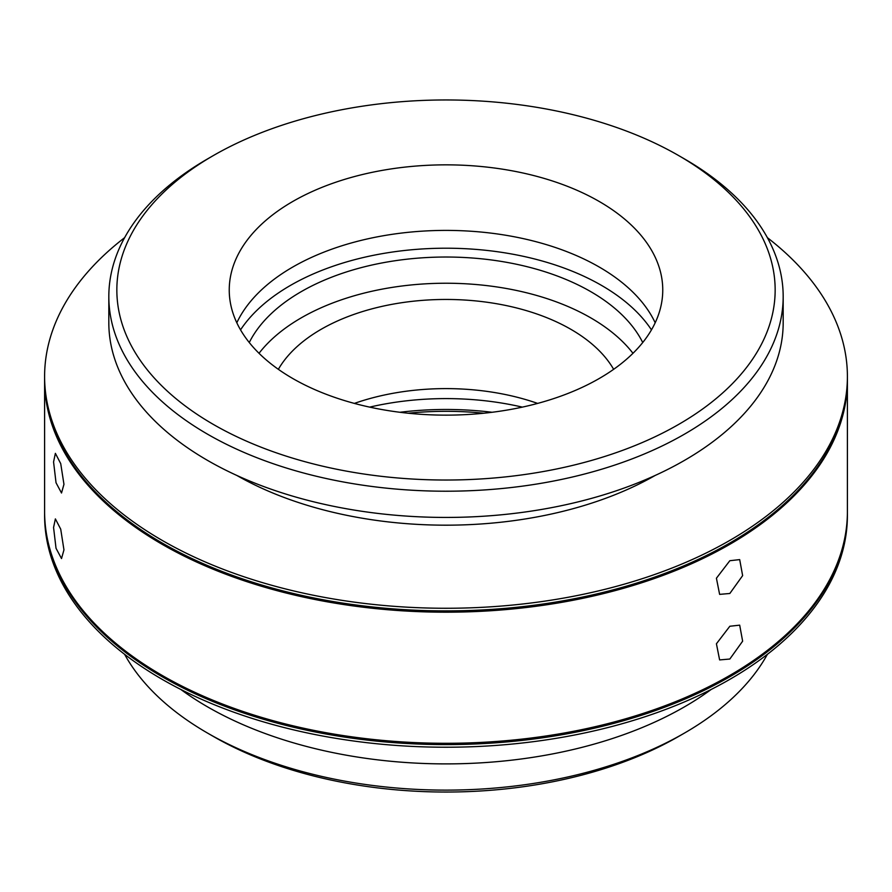 <?xml version="1.0" encoding="UTF-8"?>
<svg xmlns="http://www.w3.org/2000/svg" width="892" height="892" viewBox="0 0 892 892"><rect width="100%" height="100%" fill="white"/><g stroke="black" fill="none" stroke-linecap="round" stroke-linejoin="round"><path stroke-width="1.34" d="M53.565 461.933L56.029 482.739L61.515 493.008L63.956 484.323L60.723 463.628L55.382 453.348L53.565 461.933M53.565 527.484L56.029 548.279L61.515 558.559L63.956 549.873L60.723 529.179L55.382 518.899L53.565 527.484M729.834 593.481L742.635 575.63L739.691 559.607L729.834 560.711L716.421 578.217L719.621 594.373L729.834 593.481M729.834 659.032L742.635 641.181L739.691 625.158L729.834 626.251L716.421 643.768L719.621 659.924L729.834 659.032M213.255 424.369A329.148 190.029 0 0 0 678.745 424.369A329.148 190.029 0 0 0 678.745 155.621L684.42 158.899A337.176 194.668 180 0 1 783.176 296.545A337.176 194.668 180 0 1 575.028 476.395A337.176 194.668 180 0 1 207.58 434.203A337.176 194.668 180 0 1 108.824 296.545A337.176 194.668 180 0 1 207.58 158.899L213.255 155.621A329.148 190.029 0 0 0 213.255 424.369M684.42 733.101L678.745 736.379A329.148 190.029 180 0 1 213.255 736.379L207.58 733.101A337.176 194.668 0 0 0 684.42 733.101A337.176 194.668 0 0 0 767.388 654.327M124.612 654.327A337.176 194.668 0 0 0 207.58 733.101L213.255 736.379M711.214 689.438A337.176 194.668 180 0 1 207.58 706.877A337.176 194.668 180 0 1 180.786 689.438M847.4 512.209A401.4 231.742 180 0 1 847.4 512.855L847.4 515.487A401.4 231.742 180 0 1 599.614 729.589A401.4 231.742 180 0 1 162.166 679.347A401.4 231.742 180 0 1 44.6 515.487L44.6 512.855A401.4 231.742 180 0 1 44.6 512.209M847.4 512.855A401.4 231.742 180 0 1 599.614 726.969A401.4 231.742 180 0 1 162.166 676.727A401.4 231.742 180 0 1 44.6 512.855M354.358 403.407A176.616 101.967 180 0 1 537.642 403.407M278.36 369.321A176.616 101.967 180 0 1 570.891 329.326A176.616 101.967 180 0 1 613.64 369.321M259.026 353.299A204.714 118.19 180 0 1 590.749 317.853A204.714 118.19 180 0 1 632.974 353.299M249.269 342.528A204.714 118.19 180 0 1 590.749 291.639A204.714 118.19 180 0 1 642.731 342.528M240.539 329.862A219.967 126.999 180 0 1 601.543 285.407A219.967 126.999 180 0 1 651.461 329.862M236.815 322.77A216.756 125.148 180 0 1 599.268 267.054A216.756 125.148 180 0 1 655.185 322.77M292.732 378.487A216.756 125.148 180 0 1 229.244 289.989A216.756 125.148 180 0 1 363.055 174.375A216.756 125.148 180 0 1 599.268 201.503A216.756 125.148 180 0 1 662.756 289.989A216.756 125.148 180 0 1 528.945 405.615A216.756 125.148 180 0 1 292.732 378.487M783.176 296.545L783.176 322.77A337.176 194.668 180 0 1 575.028 502.62A337.176 194.668 180 0 1 207.58 460.417A337.176 194.668 180 0 1 108.824 322.77L108.824 296.545M655.152 475.458A297.036 171.487 180 0 1 236.848 475.458M767.388 237.673A401.4 231.742 180 0 1 847.4 376.513A401.4 231.742 180 0 1 599.614 590.627A401.4 231.742 180 0 1 162.166 540.385A401.4 231.742 180 0 1 44.6 376.513A401.4 231.742 180 0 1 124.612 237.673M847.4 376.513L847.4 379.145A401.4 231.742 180 0 1 599.614 593.247A401.4 231.742 180 0 1 162.166 543.005A401.4 231.742 180 0 1 44.6 379.145L44.6 376.513M847.4 379.791A401.4 231.742 180 0 1 847.4 380.449A401.4 231.742 180 0 1 599.614 594.551A401.4 231.742 180 0 1 162.166 544.321A401.4 231.742 180 0 1 44.6 380.449A401.4 231.742 180 0 1 44.6 379.791M847.4 380.449L847.4 511.551A401.4 231.742 180 0 1 599.614 725.653A401.4 231.742 180 0 1 162.166 675.422A401.4 231.742 180 0 1 44.6 511.551L44.6 380.449M684.42 158.899L678.745 155.621A329.148 190.029 0 0 0 213.255 155.621M408.257 413.23A216.756 125.148 180 0 1 483.743 413.23M399.928 412.282A219.967 126.999 180 0 1 492.072 412.282M369.678 407.12A204.714 118.19 180 0 1 522.322 407.12"/></g></svg>
